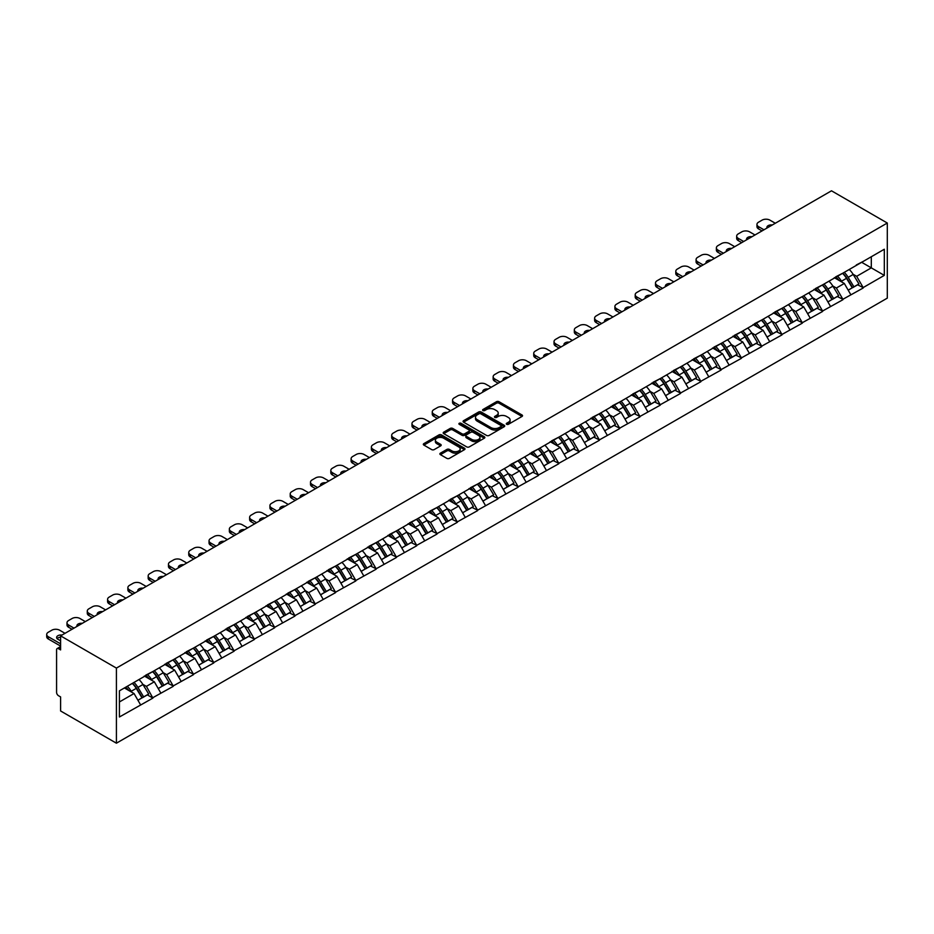 <?xml version="1.0" encoding="UTF-8"?>
<svg xmlns="http://www.w3.org/2000/svg" width="934" height="934" viewBox="0 0 934 934"><rect width="100%" height="100%" fill="white"/><g stroke="black" fill="none" stroke-linecap="round" stroke-linejoin="round"><path stroke-width="1.4" d="M506.648 424.293A1.261 0.736 0 0 0 508.435 424.293L522.001 416.459A1.81 1.039 0 0 0 522.526 415.712A1.81 1.039 0 0 0 522.001 414.976L499.013 401.713A1.81 1.039 0 0 0 496.456 401.713L482.89 409.547A1.261 0.736 0 0 0 484.676 410.575L486.439 409.559A5.779 3.339 0 0 1 494.611 409.559L496.526 410.668A5.779 3.339 0 0 1 498.219 413.026A5.779 3.339 0 0 1 496.526 415.385L494.763 416.401A1.261 0.736 0 0 0 496.561 417.428L498.312 416.412A5.779 3.339 0 0 1 506.485 416.412L508.4 417.521A5.779 3.339 0 0 1 510.092 419.88A5.779 3.339 0 0 1 508.4 422.238L506.648 423.254A1.261 0.736 0 0 0 506.648 424.293L506.648 423.254M440.404 453.165A1.81 1.039 0 0 0 439.879 453.901A1.81 1.039 0 0 0 440.404 454.636L446.849 458.361A1.81 1.039 0 0 0 449.406 458.361L464.478 449.663A1.81 1.039 0 0 0 465.004 448.927A1.81 1.039 0 0 0 464.478 448.192L441.49 434.917A1.81 1.039 0 0 0 438.933 434.917L423.873 443.615A1.81 1.039 0 0 0 423.336 444.362A1.81 1.039 0 0 0 423.873 445.098L431.66 449.593A1.81 1.039 0 0 0 434.217 449.593L440.661 445.868A1.81 1.039 0 0 0 441.187 445.133A1.81 1.039 0 0 0 440.661 444.397L436.797 442.167A4.833 2.79 0 0 1 435.384 440.194A4.833 2.79 0 0 1 438.361 437.614A4.833 2.79 0 0 1 443.627 438.221L458.757 446.954A4.833 2.79 0 0 1 460.17 448.927A4.833 2.79 0 0 1 457.193 451.507A4.833 2.79 0 0 1 451.928 450.9L449.406 449.441A1.81 1.039 0 0 0 446.849 449.441L440.404 453.165L440.404 454.636M60.605 635.867L831.494 190.805L887.3 223.028L116.411 668.09L60.605 635.867L60.605 649.912L58.527 648.71A2.755 1.588 -120 0 0 57.149 648.581A2.755 1.588 -120 0 0 56.577 649.842L56.577 692.351A2.755 1.588 -120 0 0 58.527 695.725L60.605 696.927L60.605 710.972L116.411 743.195L116.411 668.09M486.567 435.442A1.81 1.039 0 0 0 489.112 435.442L504.185 426.733A1.81 1.039 0 0 0 504.71 425.997A1.81 1.039 0 0 0 504.185 425.262L481.197 411.999A1.81 1.039 0 0 0 478.652 411.999L463.579 420.697A1.81 1.039 0 0 0 463.054 421.432A1.81 1.039 0 0 0 463.579 422.168L486.567 435.442M459.68 424.561A1.261 0.736 0 0 1 460.964 424.737L460.964 423.242L484.326 436.727A1.81 1.039 0 0 1 484.863 437.462A1.81 1.039 0 0 1 484.326 438.198L469.265 446.896A1.81 1.039 0 0 1 466.708 446.896L443.72 433.633L443.72 432.162A1.81 1.039 0 0 0 443.195 432.897A1.81 1.039 0 0 0 443.72 433.633M443.72 432.162L450.176 428.437A1.81 1.039 0 0 1 452.721 428.437L462.05 433.82A1.81 1.039 0 0 0 464.607 433.82L468.88 431.345A1.81 1.039 0 0 0 469.405 430.609A1.81 1.039 0 0 0 468.88 429.873L459.178 424.269A1.261 0.736 0 0 1 460.964 423.242M116.411 743.195L887.3 298.133L887.3 223.028M132.371 683.361A12.329 7.122 -120 0 1 136.597 688.288L142.342 697.78L147.35 694.884L152.907 698.095L146.405 686.373L142.797 684.295M152.907 698.095L119.412 716.985L119.412 690.845L884.311 249.238L884.311 275.378L863.168 287.579L856.665 276.312L853.057 274.234M842.643 273.288A12.329 7.122 -120 0 1 846.858 278.227L852.602 287.707L857.61 284.823L863.168 287.579M863.168 288.022L842.877 299.289L836.374 288.022L832.766 285.944M822.352 285.01A12.329 7.122 -120 0 1 826.567 289.937L832.311 299.429L837.319 296.533L842.877 299.289M842.877 299.744L822.585 311.01L816.082 299.744L812.475 297.666M802.049 296.72A12.329 7.122 -120 0 1 806.275 301.659L812.02 311.139L817.028 308.255L822.585 311.01M822.585 311.466L802.294 322.72L795.78 311.466L792.184 309.376M781.758 308.442A12.329 7.122 -120 0 1 785.984 313.38L791.728 322.86L796.737 319.965L802.294 322.72M802.294 323.176L781.991 334.442L775.489 323.176L771.893 321.098M761.467 320.152A12.329 7.122 -120 0 1 765.682 325.09L771.426 334.57L776.434 331.687L781.991 334.442M781.991 334.897L761.7 346.164L755.197 334.897L751.59 332.808M741.176 331.874A12.329 7.122 -120 0 1 745.39 336.812L751.134 346.292L756.143 343.397L761.7 346.164M761.7 346.607L741.409 357.874L734.906 346.607L731.299 344.529M720.885 343.595A12.329 7.122 -120 0 1 725.099 348.522L730.843 358.014L735.852 355.118L741.409 357.874M741.409 358.329L721.118 369.595L714.615 358.329L711.007 356.239M700.582 355.305A12.329 7.122 -120 0 1 704.808 360.244L710.552 369.724L715.561 366.828L721.118 369.595M721.118 370.039L700.827 381.305L694.324 370.039L690.716 367.961M680.291 367.027A12.329 7.122 -120 0 1 684.517 371.954L690.261 381.446L695.27 378.55L700.827 381.305M700.827 381.761L680.524 393.027L674.021 381.761L670.425 379.671M659.999 378.737A12.329 7.122 -120 0 1 664.226 383.676L669.97 393.156L674.978 390.26L680.524 393.027M680.524 393.471L660.233 404.737L653.73 393.471L650.134 391.393M639.708 390.459A12.329 7.122 -120 0 1 643.923 395.386L649.667 404.877L654.676 401.982L660.233 404.737M660.233 405.193L639.942 416.459L633.439 405.193L629.831 403.114M619.417 402.169A12.329 7.122 -120 0 1 623.632 407.107L629.376 416.587L634.384 413.704L639.942 416.459M639.942 416.903L619.651 428.169L613.148 416.903L609.54 414.824M599.126 413.89A12.329 7.122 -120 0 1 603.341 418.817L609.085 428.309L614.093 425.414L619.651 428.169M619.651 428.624L599.359 439.891L592.856 428.624L589.249 426.546M578.823 425.6A12.329 7.122 -120 0 1 583.049 430.539L588.794 440.019L593.802 437.135L599.359 439.891M599.359 440.334L579.068 451.601L572.554 440.334L568.958 438.256M558.532 437.322A12.329 7.122 -120 0 1 562.758 442.249L568.502 451.741L573.511 448.845L579.068 451.601M579.068 452.056L558.765 463.322L552.263 452.056L548.667 449.978M538.241 449.032A12.329 7.122 -120 0 1 542.456 453.971L548.2 463.451L553.208 460.567L558.765 463.322M558.765 463.766L538.474 475.032L531.971 463.766L528.364 461.688M517.95 460.754A12.329 7.122 -120 0 1 522.164 465.681L527.908 475.173L532.917 472.277L538.474 475.032M538.474 475.488L518.183 486.754L511.68 475.488L508.073 473.41M497.659 472.464A12.329 7.122 -120 0 1 501.873 477.402L507.617 486.883L512.626 483.999L518.183 486.754M518.183 487.198L497.892 498.464L491.389 487.198L487.781 485.12M477.356 484.186A12.329 7.122 -120 0 1 481.582 489.112L487.326 498.604L492.335 495.709L497.892 498.464M497.892 498.919L477.601 510.186L471.098 498.919L467.49 496.841M457.065 495.896A12.329 7.122 -120 0 1 461.291 500.834L467.035 510.314L472.044 507.431L477.601 510.186M477.601 510.641L457.298 521.896L450.795 510.641L447.199 508.551M436.773 507.617A12.329 7.122 -120 0 1 441 512.556L446.744 522.036L451.752 519.141L457.298 521.896M457.298 522.351L437.007 533.618L430.504 522.351L426.908 520.273M416.482 519.327A12.329 7.122 -120 0 1 420.697 524.266L426.441 533.746L431.45 530.862L437.007 533.618M437.007 534.073L416.716 545.339L410.213 534.073L406.605 531.983M396.191 531.049A12.329 7.122 -120 0 1 400.406 535.988L406.15 545.468L411.158 542.572L416.716 545.339M416.716 545.783L396.425 557.049L389.922 545.783L386.314 543.705M375.9 542.771A12.329 7.122 -120 0 1 380.115 547.698L385.859 557.189L390.867 554.294L396.425 557.049M396.425 557.505L376.133 568.771L369.631 557.505L366.023 555.415M355.597 554.481A12.329 7.122 -120 0 1 359.823 559.419L365.568 568.899L370.576 566.004L376.133 568.771M376.133 569.215L355.842 580.481L349.328 569.215L345.732 567.136M335.306 566.202A12.329 7.122 -120 0 1 339.532 571.129L345.276 580.621L350.285 577.726L355.842 580.481M355.842 580.936L335.539 592.203L329.037 580.936L325.441 578.846M315.015 577.913A12.329 7.122 -120 0 1 319.23 582.851L324.985 592.331L329.982 589.436L335.539 592.203M335.539 592.646L315.248 603.913L308.745 592.646L305.138 590.568M294.724 589.634A12.329 7.122 -120 0 1 298.938 594.561L304.682 604.053L309.691 601.157L315.248 603.913M315.248 604.368L294.957 615.634L288.454 604.368L284.847 602.29M274.433 601.344A12.329 7.122 -120 0 1 278.647 606.283L284.391 615.763L289.4 612.879L294.957 615.634M294.957 616.078L274.666 627.344L268.163 616.078L264.555 614M254.13 613.066A12.329 7.122 -120 0 1 258.356 617.993L264.1 627.485L269.109 624.589L274.666 627.344M274.666 627.8L254.375 639.066L247.872 627.8L244.264 625.722M233.839 624.776A12.329 7.122 -120 0 1 238.065 629.714L243.809 639.195L248.818 636.311L254.375 639.066M254.375 639.51L234.084 650.776L227.569 639.51L223.973 637.432M213.547 636.498A12.329 7.122 -120 0 1 217.774 641.424L223.518 650.916L228.526 648.021L234.084 650.776M234.084 651.231L213.781 662.498L207.278 651.231L203.682 649.153M193.256 648.208A12.329 7.122 -120 0 1 197.471 653.146L203.215 662.626L208.224 659.743L213.781 662.498M213.781 662.942L193.49 674.208L186.987 662.942L183.379 660.863M172.965 659.929A12.329 7.122 -120 0 1 177.18 664.856L182.924 674.348L187.932 671.453L193.49 674.208M193.49 674.663L173.199 685.93L166.696 674.663L163.088 672.585M152.674 671.639A12.329 7.122 -120 0 1 156.889 676.578L162.633 686.058L167.641 683.174L173.199 685.93M173.199 686.373L152.907 697.64M146.008 675.037L152.907 671.511M146.405 686.373L154.332 681.797L144.315 676.018M160.835 693.063L154.332 681.797M166.299 663.327L173.199 659.789M166.696 674.663L174.635 670.087L164.618 664.296M181.138 681.341L174.635 670.087M186.602 651.605L193.49 648.079M186.987 662.942L194.926 658.365L184.909 652.586M201.429 669.631L194.926 658.365M206.893 639.883L213.781 636.358M207.278 651.231L215.217 646.643L205.2 640.864M221.72 657.91L215.217 646.643M227.184 628.173L234.084 624.648M227.569 639.51L235.508 634.933L225.491 629.154M242.011 646.2L235.508 634.933M247.475 616.452L254.375 612.926M247.872 627.8L255.799 623.211L245.782 617.432M262.302 634.478L255.799 623.211M267.766 604.742L274.666 601.216M268.163 616.078L276.09 611.501L266.073 605.722M282.605 622.768L276.09 611.501M288.069 593.02L294.957 589.494M288.454 604.368L296.393 599.78L286.376 594.001M302.896 611.046L296.393 599.78M308.36 581.31L315.248 577.772M308.745 592.646L316.684 588.07L306.667 582.279M323.187 599.336L316.684 588.07M328.651 569.588L335.539 566.062M329.037 580.936L336.976 576.348L326.958 570.569M343.478 587.614L336.976 576.348M348.942 557.878L355.842 554.341M349.328 569.215L357.267 564.638L347.25 558.847M363.77 575.904L357.267 564.638M369.234 546.157L376.133 542.631M369.631 557.505L377.558 552.916L367.541 547.137M384.061 564.183L377.558 552.916M389.525 534.446L396.425 530.909M389.922 545.783L397.861 541.206L387.844 535.416M404.364 552.473L397.861 541.206M409.828 522.725L416.716 519.199M410.213 534.073L418.152 529.485L408.135 523.705M424.655 540.751L418.152 529.485M430.119 511.015L437.007 507.477M430.504 522.351L438.443 517.775L428.426 511.984M444.946 529.041L438.443 517.775M450.41 499.293L457.298 495.767M450.795 510.641L458.734 506.053L448.717 500.274M465.237 517.319L458.734 506.053M470.701 487.583L477.601 484.046M471.098 498.919L479.025 494.343L469.008 488.552M485.528 505.609L479.025 494.343M490.992 475.861L497.892 472.335M491.389 487.198L499.316 482.621L489.299 476.842M505.831 493.888L499.316 482.621M511.283 464.151L518.183 460.614M511.68 475.488L519.619 470.911L509.602 465.12M526.122 482.166L519.619 470.911M531.586 452.43L538.474 448.904M531.971 463.766L539.91 459.189L529.893 453.41M546.413 470.456L539.91 459.189M551.877 440.708L558.765 437.182M552.263 452.056L560.202 447.468L550.184 441.689M566.704 458.734L560.202 447.468M572.168 428.998L579.068 425.472M572.554 440.334L580.493 435.758L570.476 429.979M586.996 447.024L580.493 435.758M592.46 417.276L599.359 413.75M592.856 428.624L600.784 424.036L590.767 418.257M607.287 435.302L600.784 424.036M612.751 405.566L619.651 402.04M613.148 416.903L621.087 412.326L611.069 406.547M627.59 423.592L621.087 412.326M633.054 393.844L639.942 390.319M633.439 405.193L641.378 400.604L631.361 394.825M647.881 411.871L641.378 400.604M653.345 382.134L660.233 378.597M653.73 393.471L661.669 388.894L651.652 383.103M668.172 400.161L661.669 388.894M673.636 370.413L680.524 366.887M674.021 381.761L681.96 377.173L671.943 371.393M688.463 388.439L681.96 377.173M693.927 358.703L700.827 355.165M694.324 370.039L702.251 365.463L692.234 359.672M708.754 376.729L702.251 365.463M714.218 346.981L721.118 343.455M714.615 358.329L722.542 353.741L712.525 347.962M729.057 365.007L722.542 353.741M734.509 335.271L741.409 331.733M734.906 346.607L742.845 342.031L732.828 336.24M749.348 353.297L742.845 342.031M754.812 323.549L761.7 320.023M755.197 334.897L763.136 330.309L753.119 324.53M769.639 341.575L763.136 330.309M775.103 311.839L781.991 308.302M775.489 323.176L783.428 318.599L773.41 312.808M789.931 329.865L783.428 318.599M795.394 300.118L802.294 296.592M795.78 311.466L803.719 306.877L793.702 301.098M810.222 318.144L803.719 306.877M815.686 288.408L822.585 284.87M816.082 299.744L824.01 295.167L813.993 289.377M830.513 306.434L824.01 295.167M835.977 276.686L842.877 273.16M836.374 288.022L844.313 283.446L834.296 277.667M850.816 294.712L844.313 283.446M856.28 264.976L863.168 261.438M856.665 276.312L871.305 267.86L871.305 256.745L884.311 249.238M861.673 262.302L884.311 275.378M119.412 701.959L134.041 693.518L124.42 687.961M140.544 704.785L134.041 693.518M846.578 278.449L847.22 278.822M826.286 290.159L826.929 290.532M805.984 301.88L806.637 302.254M785.692 313.591L786.335 313.964M765.401 325.312L766.043 325.686M745.11 337.022L745.752 337.396M724.819 348.744L725.461 349.118M704.516 360.466L705.17 360.828M684.225 372.176L684.867 372.549M663.934 383.897L664.576 384.259M643.643 395.607L644.285 395.981M623.352 407.329L623.994 407.703M603.06 419.039L603.703 419.413M582.758 430.761L583.411 431.134M562.466 442.471L563.109 442.844M542.175 454.193L542.817 454.566M521.884 465.903L522.526 466.276M501.593 477.624L502.235 477.998M481.29 489.334L481.944 489.708M460.999 501.056L461.641 501.43M440.708 512.766L441.35 513.14M420.417 524.488L421.059 524.861M400.126 536.198L400.768 536.571M379.834 547.919L380.477 548.293M359.532 559.641L360.185 560.003M339.24 571.351L339.883 571.725M318.949 583.073L319.591 583.435M298.658 594.783L299.3 595.156M278.367 606.505L279.009 606.878M258.064 618.215L258.718 618.588M237.773 629.936L238.415 630.31M217.482 641.646L218.124 642.02M197.191 653.368L197.833 653.742M176.9 665.078L177.542 665.452M156.608 676.8L157.251 677.173M136.306 688.51L136.959 688.883M507.15 424.468L508.4 423.744A5.779 3.339 0 0 0 510.092 421.386L510.092 419.88M498.219 413.026L498.219 414.533A5.779 3.339 0 0 1 496.526 416.891L495.277 417.615M522.001 414.976L522.001 416.459L499.013 403.208A1.81 1.039 0 0 0 496.456 403.208L483.403 410.75M504.162 426.756L481.197 413.493A1.81 1.039 0 0 0 478.652 413.493L463.603 422.18M500.998 426.523A1.261 0.736 0 0 0 500.998 425.484L480.823 413.832A1.261 0.736 0 0 0 479.025 413.832L477.181 414.906A5.779 3.339 0 0 0 475.488 417.264A5.779 3.339 0 0 0 477.181 419.623L490.969 427.585A5.779 3.339 0 0 0 499.141 427.585L500.998 426.523L500.998 428.017A1.261 0.736 0 0 0 501.36 427.503L501.36 425.997M475.488 417.264L475.488 418.771A5.779 3.339 0 0 0 477.181 421.129L477.181 419.623M500.998 428.017L499.141 429.091A5.779 3.339 0 0 1 490.969 429.091L477.181 421.129M443.743 433.645L450.176 429.932L450.176 428.437M469.405 430.609L469.405 432.115A1.81 1.039 0 0 1 468.88 432.851L464.607 435.314A1.81 1.039 0 0 1 462.05 435.314L452.721 429.932A1.81 1.039 0 0 0 450.176 429.932M460.964 424.737L484.302 438.221M471.717 439.4A4.833 2.79 0 0 0 476.982 440.007A4.833 2.79 0 0 0 479.971 437.427A4.833 2.79 0 0 0 478.547 435.454L473.223 432.384A1.81 1.039 0 0 0 470.666 432.384L466.393 434.847A1.81 1.039 0 0 0 465.856 435.583A1.81 1.039 0 0 0 466.393 436.318L471.717 439.4L471.717 440.906A4.833 2.79 0 0 0 476.982 441.502A4.833 2.79 0 0 0 479.971 438.933L479.971 437.427M465.856 435.583L465.856 437.089A1.81 1.039 0 0 0 466.393 437.824L466.393 436.318M471.717 440.906L466.393 437.824M460.17 448.927L460.17 450.433A4.833 2.79 0 0 1 457.193 453.002A4.833 2.79 0 0 1 451.928 452.406L449.406 450.947A1.81 1.039 0 0 0 446.849 450.947L440.428 454.66M435.384 440.194L435.384 441.689A4.833 2.79 0 0 0 436.797 443.662L436.797 442.167M440.638 445.88L436.797 443.662M464.455 449.674L441.49 436.423A1.81 1.039 0 0 0 438.933 436.423L423.896 445.109M775.302 223.249L769.896 220.132A5.522 3.187 0 0 0 762.097 220.132L758.583 222.164A5.522 3.187 0 0 0 756.96 224.417A5.522 3.187 0 0 0 758.583 226.67L758.583 228.923L762.027 230.908M758.583 228.923A5.522 3.187 180 0 1 756.96 226.67L756.96 224.417M758.583 226.67L763.977 229.787M767.012 228.036A4.32 2.498 180 0 1 766.872 227.417A4.32 2.498 180 0 1 772.266 225.001M849.239 269.482A15.084 8.71 60 0 1 853.197 274.456L848.189 277.34A15.084 8.71 -120 0 0 844.231 272.366M848.189 277.34L853.933 286.831L858.941 283.936L853.197 274.456M852.602 287.707L853.933 286.831M857.61 284.823L858.941 283.936M835.615 276.896A12.329 7.122 60 0 1 839.012 280.387M837.541 276.242A15.084 8.71 60 0 1 841.487 281.216L842.059 282.15M848.224 290.24L852.24 287.8L846.496 278.32A15.084 8.71 -120 0 0 842.55 273.347M852.24 287.8L848.177 290.147M754.999 234.971L749.605 231.854A5.522 3.187 0 0 0 741.794 231.854L738.292 233.874A5.522 3.187 0 0 0 736.669 236.127A5.522 3.187 0 0 0 738.292 238.38L738.292 240.633L741.736 242.63M738.292 240.633A5.522 3.187 180 0 1 736.669 238.38L736.669 236.127M738.292 238.38L743.686 241.497M746.721 239.746A4.32 2.498 180 0 1 746.581 239.139A4.32 2.498 180 0 1 751.975 236.711M828.948 281.192A15.084 8.71 60 0 1 832.906 286.166L827.898 289.061A15.084 8.71 -120 0 0 823.94 284.088M827.898 289.061L833.642 298.541L838.65 295.658L832.906 286.166M832.311 299.429L833.642 298.541M837.319 296.533L838.65 295.658M815.312 288.618A12.329 7.122 60 0 1 818.721 292.108M817.238 287.952A15.084 8.71 60 0 1 821.196 292.926L821.768 293.86M827.933 301.951L831.949 299.522L826.205 290.03A15.084 8.71 -120 0 0 822.247 285.068M831.949 299.522L827.886 301.869M734.708 246.681L729.314 243.564A5.522 3.187 0 0 0 721.503 243.564L717.989 245.595A5.522 3.187 0 0 0 716.378 247.849A5.522 3.187 0 0 0 717.989 250.102L717.989 252.355L721.445 254.34M717.989 252.355A5.522 3.187 180 0 1 716.378 250.102L716.378 247.849M717.989 250.102L723.395 253.219M726.418 251.468A4.32 2.498 180 0 1 726.29 250.849A4.32 2.498 180 0 1 731.684 248.432M808.657 292.914A15.084 8.71 60 0 1 812.615 297.888L807.606 300.771A15.084 8.71 -120 0 0 803.649 295.809M807.606 300.771L813.351 310.263L818.359 307.368L812.615 297.888M812.02 311.139L813.351 310.263M817.028 308.255L818.359 307.368M795.021 300.328A12.329 7.122 60 0 1 798.418 303.819M796.947 299.674A15.084 8.71 60 0 1 800.905 304.647L801.465 305.581M807.641 313.672L811.658 311.232L805.914 301.752A15.084 8.71 -120 0 0 801.956 296.779M811.658 311.232L807.595 313.579M714.417 258.403L709.023 255.286A5.522 3.187 0 0 0 701.212 255.286L697.698 257.305A5.522 3.187 0 0 0 696.087 259.559A5.522 3.187 0 0 0 697.698 261.812L697.698 264.065L701.142 266.062M697.698 264.065A5.522 3.187 180 0 1 696.087 261.812L696.087 259.559M697.698 261.812L703.104 264.929M706.127 263.178A4.32 2.498 180 0 1 705.999 262.571A4.32 2.498 180 0 1 711.381 260.154M788.366 304.624A15.084 8.71 60 0 1 792.312 309.598L787.304 312.493A15.084 8.71 -120 0 0 783.357 307.519M787.304 312.493L793.048 321.973L798.056 319.089L792.312 309.598M791.728 322.86L793.048 321.973M796.737 319.965L798.056 319.089M774.73 312.049A12.329 7.122 60 0 1 778.127 315.54M776.656 311.384A15.084 8.71 60 0 1 780.614 316.357L781.174 317.291M787.35 325.382L791.367 322.954L785.622 313.474A15.084 8.71 -120 0 0 781.665 308.5M791.367 322.954L787.304 325.301M694.125 270.113L688.72 266.996A5.522 3.187 0 0 0 680.921 266.996L677.407 269.027A5.522 3.187 0 0 0 675.796 271.28A5.522 3.187 0 0 0 677.407 273.534L677.407 275.787L680.851 277.772M677.407 275.787A5.522 3.187 180 0 1 675.796 273.534L675.796 271.28M677.407 273.534L682.801 276.651M685.836 274.9A4.32 2.498 180 0 1 685.708 274.281A4.32 2.498 180 0 1 691.09 271.864M768.075 316.346A15.084 8.71 60 0 1 772.021 321.319L767.012 324.203A15.084 8.71 -120 0 0 763.066 319.241M767.012 324.203L772.757 333.695L777.765 330.799L772.021 321.319M771.426 334.57L772.757 333.695M776.434 331.687L777.765 330.799M754.439 323.771A12.329 7.122 60 0 1 757.836 327.25M756.365 323.106A15.084 8.71 60 0 1 760.311 328.079L760.883 329.013M767.059 337.104L771.064 334.664L765.32 325.184A15.084 8.71 -120 0 0 761.373 320.21M771.064 334.664L767.001 337.011M673.834 281.834L668.429 278.717A5.522 3.187 0 0 0 660.63 278.717L657.116 280.737A5.522 3.187 0 0 0 655.493 282.99A5.522 3.187 0 0 0 657.116 285.244L657.116 287.497L660.56 289.493M657.116 287.497A5.522 3.187 180 0 1 655.493 285.244L655.493 282.99M657.116 285.244L662.51 288.361M665.545 286.61A4.32 2.498 180 0 1 665.405 286.002A4.32 2.498 180 0 1 670.799 283.586M747.772 328.056A15.084 8.71 60 0 1 751.73 333.029L746.721 335.925A15.084 8.71 -120 0 0 742.764 330.951M746.721 335.925L752.465 345.405L757.474 342.521L751.73 333.029M751.134 346.292L752.465 345.405M756.143 343.397L757.474 342.521M734.147 335.481A12.329 7.122 60 0 1 737.545 338.972M736.074 334.816A15.084 8.71 60 0 1 740.02 339.789L740.592 340.723M746.756 348.814L750.773 346.386L745.028 336.905A15.084 8.71 -120 0 0 741.082 331.932M750.773 346.386L746.71 348.732M653.531 293.545L648.138 290.427A5.522 3.187 0 0 0 640.339 290.427L636.825 292.459A5.522 3.187 0 0 0 635.202 294.712A5.522 3.187 0 0 0 636.825 296.965L636.825 299.219L640.269 301.203M636.825 299.219A5.522 3.187 180 0 1 635.202 296.965L635.202 294.712M636.825 296.965L642.218 300.083M645.254 298.331A4.32 2.498 180 0 1 645.114 297.712A4.32 2.498 180 0 1 650.508 295.296M727.481 339.778A15.084 8.71 60 0 1 731.439 344.751L726.43 347.635A15.084 8.71 -120 0 0 722.472 342.673M726.43 347.635L732.174 357.127L737.183 354.231L731.439 344.751M730.843 358.014L732.174 357.127M735.852 355.118L737.183 354.231M713.856 347.203A12.329 7.122 60 0 1 717.254 350.682M715.771 346.537A15.084 8.71 60 0 1 719.729 351.511L720.301 352.445M726.465 360.536L730.481 358.107L724.737 348.615A15.084 8.71 -120 0 0 720.779 343.642M730.481 358.107L726.418 360.454M633.24 305.266L627.846 302.149A5.522 3.187 0 0 0 620.036 302.149L616.533 304.18A5.522 3.187 0 0 0 614.911 306.422A5.522 3.187 0 0 0 616.533 308.675L616.533 310.929L619.978 312.925M616.533 310.929A5.522 3.187 180 0 1 614.911 308.675L614.911 306.422M616.533 308.675L621.927 311.793M624.951 310.053A4.32 2.498 180 0 1 624.823 309.434A4.32 2.498 180 0 1 630.216 307.017M707.19 351.499A15.084 8.71 60 0 1 711.148 356.461L706.139 359.356A15.084 8.71 -120 0 0 702.181 354.383M706.139 359.356L711.883 368.837L716.892 365.953L711.148 356.461M710.552 369.724L711.883 368.837M715.561 366.828L716.892 365.953M693.553 358.913A12.329 7.122 60 0 1 696.962 362.404M695.48 358.247A15.084 8.71 60 0 1 699.438 363.221L699.998 364.155M706.174 372.246L710.19 369.817L704.446 360.337A15.084 8.71 -120 0 0 700.488 355.364M710.19 369.817L706.127 372.164M612.949 316.976L607.555 313.859A5.522 3.187 0 0 0 599.745 313.859L596.231 315.89A5.522 3.187 0 0 0 594.619 318.144A5.522 3.187 0 0 0 596.231 320.397L596.231 322.65L599.686 324.635M596.231 322.65A5.522 3.187 180 0 1 594.619 320.397L594.619 318.144M596.231 320.397L601.636 323.514M604.66 321.763A4.32 2.498 180 0 1 604.531 321.144A4.32 2.498 180 0 1 609.925 318.728M686.899 363.209A15.084 8.71 60 0 1 690.856 368.183L685.848 371.078A15.084 8.71 -120 0 0 681.89 366.105M685.848 371.078L691.592 380.558L696.601 377.663L690.856 368.183M690.261 381.446L691.592 380.558M695.27 378.55L696.601 377.663M673.262 370.635A12.329 7.122 60 0 1 676.66 374.114M675.189 369.969A15.084 8.71 60 0 1 679.146 374.943L679.707 375.877M685.883 383.967L689.899 381.539L684.155 372.047A15.084 8.71 -120 0 0 680.197 367.074M689.899 381.539L685.836 383.886M592.658 328.698L587.264 325.581A5.522 3.187 0 0 0 579.454 325.581L575.939 327.612A5.522 3.187 0 0 0 574.328 329.865A5.522 3.187 0 0 0 575.939 332.119L575.939 334.372L579.384 336.357M575.939 334.372A5.522 3.187 180 0 1 574.328 332.119L574.328 329.865M575.939 332.119L581.345 335.224M584.369 333.485A4.32 2.498 180 0 1 584.24 332.866A4.32 2.498 180 0 1 589.623 330.449M666.607 374.931A15.084 8.71 60 0 1 670.554 379.893L665.545 382.788A15.084 8.71 -120 0 0 661.599 377.815M665.545 382.788L671.289 392.268L676.298 389.385L670.554 379.893M669.97 393.156L671.289 392.268M674.978 390.26L676.298 389.385M652.971 382.345A12.329 7.122 60 0 1 656.369 385.835M654.897 381.691A15.084 8.71 60 0 1 658.855 386.653L659.416 387.587M665.592 395.689L669.608 393.249L663.864 383.769A15.084 8.71 -120 0 0 659.906 378.795M669.608 393.249L665.533 395.596M572.367 340.408L566.961 337.291A5.522 3.187 0 0 0 559.162 337.291L555.648 339.322A5.522 3.187 0 0 0 554.037 341.575A5.522 3.187 0 0 0 555.648 343.829L555.648 346.082L559.092 348.078M555.648 346.082A5.522 3.187 180 0 1 554.037 343.829L554.037 341.575M555.648 343.829L561.042 346.946M564.078 345.195A4.32 2.498 180 0 1 563.938 344.576A4.32 2.498 180 0 1 569.331 342.159M646.316 386.641A15.084 8.71 60 0 1 650.262 391.615L645.254 394.51A15.084 8.71 -120 0 0 641.308 389.536M645.254 394.51L650.998 403.99L656.007 401.095L650.262 391.615M649.667 404.877L650.998 403.99M654.676 401.982L656.007 401.095M632.68 394.066A12.329 7.122 60 0 1 636.077 397.545M634.606 393.401A15.084 8.71 60 0 1 638.552 398.374L639.125 399.308M645.301 407.399L649.305 404.971L643.561 395.479A15.084 8.71 -120 0 0 639.615 390.505M649.305 404.971L645.242 407.317M552.076 352.13L546.67 349.012A5.522 3.187 0 0 0 538.871 349.012L535.357 351.044A5.522 3.187 0 0 0 533.734 353.297A5.522 3.187 0 0 0 535.357 355.55L535.357 357.804L538.801 359.788M535.357 357.804A5.522 3.187 180 0 1 533.734 355.55L533.734 353.297M535.357 355.55L540.751 358.668M543.786 356.916A4.32 2.498 180 0 1 543.646 356.298A4.32 2.498 180 0 1 549.04 353.881M626.014 398.363A15.084 8.71 60 0 1 629.971 403.325L624.963 406.22A15.084 8.71 -120 0 0 621.005 401.246M624.963 406.22L630.707 415.712L635.715 412.816L629.971 403.325M629.376 416.587L630.707 415.712M634.384 413.704L635.715 412.816M612.389 405.776A12.329 7.122 60 0 1 615.786 409.267M614.315 405.123A15.084 8.71 60 0 1 618.261 410.084L618.833 411.03M624.998 419.121L629.014 416.681L623.27 407.201A15.084 8.71 -120 0 0 619.324 402.227M629.014 416.681L624.951 419.027M531.773 363.84L526.379 360.722A5.522 3.187 0 0 0 518.568 360.722L515.066 362.754A5.522 3.187 0 0 0 513.443 365.007A5.522 3.187 0 0 0 515.066 367.26L515.066 369.514L518.51 371.51M515.066 369.514A5.522 3.187 180 0 1 513.443 367.26L513.443 365.007M515.066 367.26L520.46 370.378M523.495 368.626A4.32 2.498 180 0 1 523.355 368.008A4.32 2.498 180 0 1 528.749 365.591M605.722 410.073A15.084 8.71 60 0 1 609.68 415.046L604.672 417.942A15.084 8.71 -120 0 0 600.714 412.968M604.672 417.942L610.416 427.422L615.424 424.526L609.68 415.046M609.085 428.309L610.416 427.422M614.093 425.414L615.424 424.526M592.086 417.498A12.329 7.122 60 0 1 595.495 420.977M594.012 416.833A15.084 8.71 60 0 1 597.97 421.806L598.542 422.74M604.707 430.831L608.723 428.402L602.979 418.911A15.084 8.71 -120 0 0 599.021 413.937M608.723 428.402L604.66 430.749M511.482 375.561L506.088 372.444A5.522 3.187 0 0 0 498.277 372.444L494.763 374.476A5.522 3.187 0 0 0 493.152 376.729A5.522 3.187 0 0 0 494.763 378.982L494.763 381.235L498.219 383.22M494.763 381.235A5.522 3.187 180 0 1 493.152 378.982L493.152 376.729M494.763 378.982L500.169 382.099M503.192 380.348A4.32 2.498 180 0 1 503.064 379.729A4.32 2.498 180 0 1 508.458 377.313M585.431 421.794A15.084 8.71 60 0 1 589.389 426.768L584.38 429.652A15.084 8.71 -120 0 0 580.423 424.678M584.38 429.652L590.125 439.143L595.133 436.248L589.389 426.768M588.794 440.019L590.125 439.143M593.802 437.135L595.133 436.248M571.795 429.208A12.329 7.122 60 0 1 575.192 432.699M573.721 428.554A15.084 8.71 60 0 1 577.679 433.516L578.239 434.462M584.415 442.553L588.432 440.112L582.688 430.632A15.084 8.71 -120 0 0 578.73 425.659M588.432 440.112L584.369 442.459M491.191 387.271L485.797 384.166A5.522 3.187 0 0 0 477.986 384.166L474.472 386.186A5.522 3.187 0 0 0 472.861 388.439A5.522 3.187 0 0 0 474.472 390.692L474.472 392.945L477.916 394.942M474.472 392.945A5.522 3.187 180 0 1 472.861 390.692L472.861 388.439M474.472 390.692L479.878 393.809M482.901 392.058A4.32 2.498 180 0 1 482.773 391.451A4.32 2.498 180 0 1 488.155 389.023M565.14 433.504A15.084 8.71 60 0 1 569.086 438.478L564.078 441.373A15.084 8.71 -120 0 0 560.131 436.4M564.078 441.373L569.822 450.853L574.83 447.958L569.086 438.478M568.502 451.741L569.822 450.853M573.511 448.845L574.83 447.958M551.504 440.93A12.329 7.122 60 0 1 554.901 444.421M553.43 440.264A15.084 8.71 60 0 1 557.388 445.238L557.948 446.172M564.124 454.263L568.141 451.834L562.396 442.342A15.084 8.71 -120 0 0 558.439 437.381M568.141 451.834L564.078 454.181M470.899 398.993L465.494 395.876A5.522 3.187 0 0 0 457.695 395.876L454.181 397.907A5.522 3.187 0 0 0 452.57 400.161A5.522 3.187 0 0 0 454.181 402.414L454.181 404.667L457.625 406.652M454.181 404.667A5.522 3.187 180 0 1 452.57 402.414L452.57 400.161M454.181 402.414L459.575 405.531M462.61 403.78A4.32 2.498 180 0 1 462.482 403.161A4.32 2.498 180 0 1 467.864 400.744M544.849 445.226A15.084 8.71 60 0 1 548.795 450.2L543.786 453.083A15.084 8.71 -120 0 0 539.84 448.11M543.786 453.083L549.531 462.575L554.539 459.68L548.795 450.2M548.2 463.451L549.531 462.575M553.208 460.567L554.539 459.68M531.212 452.64A12.329 7.122 60 0 1 534.61 456.131M533.139 451.986A15.084 8.71 60 0 1 537.085 456.959L537.657 457.893M543.833 465.984L547.838 463.544L542.094 454.064A15.084 8.71 -120 0 0 538.147 449.091M547.838 463.544L543.775 465.891M450.608 410.715L445.203 407.598A5.522 3.187 0 0 0 437.404 407.598L433.89 409.617A5.522 3.187 0 0 0 432.267 411.871A5.522 3.187 0 0 0 433.89 414.124L433.89 416.377L437.334 418.374M433.89 416.377A5.522 3.187 180 0 1 432.267 414.124L432.267 411.871M433.89 414.124L439.284 417.241M442.319 415.49A4.32 2.498 180 0 1 442.179 414.883A4.32 2.498 180 0 1 447.573 412.454M524.546 456.936A15.084 8.71 60 0 1 528.504 461.91L523.495 464.805A15.084 8.71 -120 0 0 519.538 459.832M523.495 464.805L529.239 474.285L534.248 471.401L528.504 461.91M527.908 475.173L529.239 474.285M532.917 472.277L534.248 471.401M510.921 464.361A12.329 7.122 60 0 1 514.319 467.852M512.848 463.696A15.084 8.71 60 0 1 516.794 468.67L517.366 469.604M523.53 477.694L527.547 475.266L521.802 465.774A15.084 8.71 -120 0 0 517.856 460.812M527.547 475.266L523.484 477.613M430.305 422.425L424.912 419.308A5.522 3.187 0 0 0 417.113 419.308L413.599 421.339A5.522 3.187 0 0 0 411.976 423.592A5.522 3.187 0 0 0 413.599 425.846L413.599 428.099L417.043 430.084M413.599 428.099A5.522 3.187 180 0 1 411.976 425.846L411.976 423.592M413.599 425.846L418.992 428.963M422.028 427.212A4.32 2.498 180 0 1 421.888 426.593A4.32 2.498 180 0 1 427.282 424.176M504.255 468.658A15.084 8.71 60 0 1 508.213 473.631L503.204 476.515A15.084 8.71 -120 0 0 499.246 471.542M503.204 476.515L508.948 486.007L513.957 483.111L508.213 473.631M507.617 486.883L508.948 486.007M512.626 483.999L513.957 483.111M490.63 476.071A12.329 7.122 60 0 1 494.028 479.562M492.545 475.418A15.084 8.71 60 0 1 496.503 480.391L497.075 481.325M503.239 489.416L507.255 486.976L501.511 477.496A15.084 8.71 -120 0 0 497.553 472.522M507.255 486.976L503.192 489.323M410.014 434.147L404.62 431.029A5.522 3.187 0 0 0 396.81 431.029L393.307 433.049A5.522 3.187 0 0 0 391.685 435.302A5.522 3.187 0 0 0 393.307 437.556L393.307 439.809L396.752 441.805M393.307 439.809A5.522 3.187 180 0 1 391.685 437.556L391.685 435.302M393.307 437.556L398.701 440.673M401.725 438.922A4.32 2.498 180 0 1 401.597 438.315A4.32 2.498 180 0 1 406.99 435.886M483.964 480.368A15.084 8.71 60 0 1 487.922 485.341L482.913 488.237A15.084 8.71 -120 0 0 478.955 483.263M482.913 488.237L488.657 497.717L493.666 494.833L487.922 485.341M487.326 498.604L488.657 497.717M492.335 495.709L493.666 494.833M470.327 487.793A12.329 7.122 60 0 1 473.736 491.284M472.254 487.128A15.084 8.71 60 0 1 476.212 492.101L476.772 493.035M482.948 501.126L486.964 498.698L481.22 489.206A15.084 8.71 -120 0 0 477.262 484.244M486.964 498.698L482.901 501.044M389.723 445.857L384.329 442.739A5.522 3.187 0 0 0 376.519 442.739L373.005 444.771A5.522 3.187 0 0 0 371.393 447.024A5.522 3.187 0 0 0 373.005 449.277L373.005 451.531L376.46 453.515M373.005 451.531A5.522 3.187 180 0 1 371.393 449.277L371.393 447.024M373.005 449.277L378.41 452.395M381.434 450.643A4.32 2.498 180 0 1 381.305 450.025A4.32 2.498 180 0 1 386.699 447.608M463.673 492.09A15.084 8.71 60 0 1 467.63 497.063L462.622 499.947A15.084 8.71 -120 0 0 458.664 494.985M462.622 499.947L468.366 509.439L473.375 506.543L467.63 497.063M467.035 510.314L468.366 509.439M472.044 507.431L473.375 506.543M450.036 499.503A12.329 7.122 60 0 1 453.434 502.994M451.963 498.849A15.084 8.71 60 0 1 455.92 503.823L456.481 504.757M462.657 512.848L466.673 510.408L460.929 500.928A15.084 8.71 -120 0 0 456.971 495.954M466.673 510.408L462.61 512.754M369.432 457.578L364.038 454.461A5.522 3.187 0 0 0 356.228 454.461L352.713 456.481A5.522 3.187 0 0 0 351.102 458.734A5.522 3.187 0 0 0 352.713 460.987L352.713 463.241L356.158 465.237M352.713 463.241A5.522 3.187 180 0 1 351.102 460.987L351.102 458.734M352.713 460.987L358.119 464.105M361.143 462.353A4.32 2.498 180 0 1 361.014 461.746A4.32 2.498 180 0 1 366.397 459.33M443.381 503.8A15.084 8.71 60 0 1 447.328 508.773L442.319 511.669A15.084 8.71 -120 0 0 438.373 506.695M442.319 511.669L448.063 521.149L453.072 518.265L447.328 508.773M446.744 522.036L448.063 521.149M451.752 519.141L453.072 518.265M429.745 511.225A12.329 7.122 60 0 1 433.142 514.716M431.671 510.559A15.084 8.71 60 0 1 435.629 515.533L436.19 516.467M442.366 524.558L446.382 522.129L440.638 512.649A15.084 8.71 -120 0 0 436.68 507.676M446.382 522.129L442.307 524.476M349.141 469.288L343.735 466.171A5.522 3.187 0 0 0 335.936 466.171L332.422 468.203A5.522 3.187 0 0 0 330.811 470.456A5.522 3.187 0 0 0 332.422 472.709L332.422 474.962L335.866 476.947M332.422 474.962A5.522 3.187 180 0 1 330.811 472.709L330.811 470.456M332.422 472.709L337.816 475.826M340.852 474.075A4.32 2.498 180 0 1 340.712 473.456A4.32 2.498 180 0 1 346.105 471.04M423.09 515.521A15.084 8.71 60 0 1 427.036 520.495L422.028 523.379A15.084 8.71 -120 0 0 418.082 518.417M422.028 523.379L427.772 532.87L432.781 529.975L427.036 520.495M426.441 533.746L427.772 532.87M431.45 530.862L432.781 529.975M409.454 522.947A12.329 7.122 60 0 1 412.851 526.426M411.38 522.281A15.084 8.71 60 0 1 415.326 527.255L415.899 528.189M422.075 536.279L426.079 533.839L420.335 524.359A15.084 8.71 -120 0 0 416.389 519.386M426.079 533.839L422.016 536.186M328.85 481.01L323.444 477.893A5.522 3.187 0 0 0 315.645 477.893L312.131 479.913A5.522 3.187 0 0 0 310.508 482.166A5.522 3.187 0 0 0 312.131 484.419L312.131 486.672L315.575 488.669M312.131 486.672A5.522 3.187 180 0 1 310.508 484.419L310.508 482.166M312.131 484.419L317.525 487.536M320.56 485.797A4.32 2.498 180 0 1 320.42 485.178A4.32 2.498 180 0 1 325.814 482.761M402.787 527.231A15.084 8.71 60 0 1 406.745 532.205L401.737 535.1A15.084 8.71 -120 0 0 397.779 530.127M401.737 535.1L407.481 544.58L412.489 541.697L406.745 532.205M406.15 545.468L407.481 544.58M411.158 542.572L412.489 541.697M389.163 534.657A12.329 7.122 60 0 1 392.56 538.147M391.089 533.991A15.084 8.71 60 0 1 395.035 538.965L395.607 539.899M401.772 547.989L405.788 545.561L400.044 536.081A15.084 8.71 -120 0 0 396.098 531.107M405.788 545.561L401.725 547.908M308.547 492.72L303.153 489.603A5.522 3.187 0 0 0 295.342 489.603L291.84 491.634A5.522 3.187 0 0 0 290.217 493.888A5.522 3.187 0 0 0 291.84 496.141L291.84 498.394L295.284 500.379M291.84 498.394A5.522 3.187 180 0 1 290.217 496.141L290.217 493.888M291.84 496.141L297.234 499.258M300.269 497.507A4.32 2.498 180 0 1 300.129 496.888A4.32 2.498 180 0 1 305.523 494.471M382.496 538.953A15.084 8.71 60 0 1 386.454 543.927L381.446 546.81A15.084 8.71 -120 0 0 377.488 541.848M381.446 546.81L387.19 556.302L392.198 553.407L386.454 543.927M385.859 557.189L387.19 556.302M390.867 554.294L392.198 553.407M368.86 546.378A12.329 7.122 60 0 1 372.269 549.857M370.786 545.713A15.084 8.71 60 0 1 374.744 550.686L375.316 551.62M381.481 559.711L385.497 557.283L379.753 547.791A15.084 8.71 -120 0 0 375.795 542.817M385.497 557.283L381.434 559.629M288.256 504.442L282.862 501.324A5.522 3.187 0 0 0 275.051 501.324L271.537 503.356A5.522 3.187 0 0 0 269.926 505.609A5.522 3.187 0 0 0 271.537 507.851L271.537 510.104L274.993 512.101M271.537 510.104A5.522 3.187 180 0 1 269.926 507.851L269.926 505.609M271.537 507.851L276.943 510.968M279.966 509.228A4.32 2.498 180 0 1 279.838 508.61A4.32 2.498 180 0 1 285.232 506.193M362.205 550.675A15.084 8.71 60 0 1 366.163 555.637L361.154 558.532A15.084 8.71 -120 0 0 357.197 553.558M361.154 558.532L366.899 568.012L371.907 565.128L366.163 555.637M365.568 568.899L366.899 568.012M370.576 566.004L371.907 565.128M348.569 558.088A12.329 7.122 60 0 1 351.966 561.579M350.495 557.435A15.084 8.71 60 0 1 354.453 562.396L355.013 563.33M361.189 571.421L365.206 568.993L359.462 559.513A15.084 8.71 -120 0 0 355.504 554.539M365.206 568.993L361.143 571.339M267.965 516.152L262.571 513.035A5.522 3.187 0 0 0 254.76 513.035L251.246 515.066A5.522 3.187 0 0 0 249.635 517.319A5.522 3.187 0 0 0 251.246 519.573L251.246 521.826L254.69 523.811M251.246 521.826A5.522 3.187 180 0 1 249.635 519.573L249.635 517.319M251.246 519.573L256.652 522.69M259.675 520.938A4.32 2.498 180 0 1 259.547 520.32A4.32 2.498 180 0 1 264.929 517.903M341.914 562.385A15.084 8.71 60 0 1 345.86 567.358L340.852 570.254A15.084 8.71 -120 0 0 336.905 565.28M340.852 570.254L346.596 579.734L351.604 576.838L345.86 567.358M345.276 580.621L346.596 579.734M350.285 577.726L351.604 576.838M328.278 569.81A12.329 7.122 60 0 1 331.675 573.289M330.204 569.145A15.084 8.71 60 0 1 334.162 574.118L334.722 575.052M340.898 583.143L344.915 580.714L339.17 571.223A15.084 8.71 -120 0 0 335.213 566.249M344.915 580.714L340.852 583.061M247.673 527.873L242.268 524.756A5.522 3.187 0 0 0 234.469 524.756L230.955 526.788A5.522 3.187 0 0 0 229.344 529.041A5.522 3.187 0 0 0 230.955 531.294L230.955 533.548L234.399 535.532M230.955 533.548A5.522 3.187 180 0 1 229.344 531.294L229.344 529.041M230.955 531.294L236.349 534.4M239.384 532.66A4.32 2.498 180 0 1 239.256 532.041A4.32 2.498 180 0 1 244.638 529.625M321.623 574.106A15.084 8.71 60 0 1 325.569 579.068L320.56 581.964A15.084 8.71 -120 0 0 316.614 576.99M320.56 581.964L326.305 591.456L331.313 588.56L325.569 579.068M324.985 592.331L326.305 591.456M329.982 589.436L331.313 588.56M307.987 581.52A12.329 7.122 60 0 1 311.384 585.011M309.913 580.866A15.084 8.71 60 0 1 313.859 585.828L314.431 586.762M320.607 594.865L324.612 592.425L318.868 582.944A15.084 8.71 -120 0 0 314.921 577.971M324.612 592.425L320.549 594.771M227.382 539.583L221.977 536.466A5.522 3.187 0 0 0 214.178 536.466L210.664 538.498A5.522 3.187 0 0 0 209.041 540.751A5.522 3.187 0 0 0 210.664 543.004L210.664 545.258L214.108 547.254M210.664 545.258A5.522 3.187 180 0 1 209.041 543.004L209.041 540.751M210.664 543.004L216.058 546.121M219.093 544.37A4.32 2.498 180 0 1 218.953 543.751A4.32 2.498 180 0 1 224.347 541.335M301.32 585.816A15.084 8.71 60 0 1 305.278 590.79L300.269 593.685A15.084 8.71 -120 0 0 296.312 588.712M300.269 593.685L306.013 603.166L311.022 600.27L305.278 590.79M304.682 604.053L306.013 603.166M309.691 601.157L311.022 600.27M287.695 593.242A12.329 7.122 60 0 1 291.093 596.721M289.622 592.576A15.084 8.71 60 0 1 293.568 597.55L294.14 598.484M300.304 606.575L304.321 604.146L298.576 594.654A15.084 8.71 -120 0 0 294.63 589.681M304.321 604.146L300.258 606.493M207.079 551.305L201.686 548.188A5.522 3.187 0 0 0 193.887 548.188L190.373 550.219A5.522 3.187 0 0 0 188.75 552.473A5.522 3.187 0 0 0 190.373 554.726L190.373 556.979L193.817 558.964M190.373 556.979A5.522 3.187 180 0 1 188.75 554.726L188.75 552.473M190.373 554.726L195.766 557.843M198.802 556.092A4.32 2.498 180 0 1 198.662 555.473A4.32 2.498 180 0 1 204.056 553.056M281.029 597.538A15.084 8.71 60 0 1 284.987 602.5L279.978 605.395A15.084 8.71 -120 0 0 276.02 600.422M279.978 605.395L285.722 614.887L290.731 611.992L284.987 602.5M284.391 615.763L285.722 614.887M289.4 612.879L290.731 611.992M267.404 604.952A12.329 7.122 60 0 1 270.802 608.443M269.319 604.298A15.084 8.71 60 0 1 273.277 609.26L273.849 610.206M280.013 618.296L284.029 615.856L278.285 606.376A15.084 8.71 -120 0 0 274.327 601.403M284.029 615.856L279.966 618.203M186.788 563.015L181.394 559.898A5.522 3.187 0 0 0 173.584 559.898L170.081 561.929A5.522 3.187 0 0 0 168.459 564.183A5.522 3.187 0 0 0 170.081 566.436L170.081 568.689L173.526 570.686M170.081 568.689A5.522 3.187 180 0 1 168.459 566.436L168.459 564.183M170.081 566.436L175.475 569.553M178.499 567.802A4.32 2.498 180 0 1 178.371 567.183A4.32 2.498 180 0 1 183.764 564.766M260.738 609.248A15.084 8.71 60 0 1 264.696 614.222L259.687 617.117A15.084 8.71 -120 0 0 255.729 612.144M259.687 617.117L265.431 626.597L270.44 623.702L264.696 614.222M264.1 627.485L265.431 626.597M269.109 624.589L270.44 623.702M247.101 616.673A12.329 7.122 60 0 1 250.51 620.153M249.028 616.008A15.084 8.71 60 0 1 252.986 620.982L253.546 621.916M259.722 630.006L263.738 627.578L257.994 618.086A15.084 8.71 -120 0 0 254.036 613.113M263.738 627.578L259.675 629.925M166.497 574.737L161.103 571.62A5.522 3.187 0 0 0 153.293 571.62L149.779 573.651A5.522 3.187 0 0 0 148.167 575.904A5.522 3.187 0 0 0 149.779 578.158L149.779 580.411L153.234 582.396M149.779 580.411A5.522 3.187 180 0 1 148.167 578.158L148.167 575.904M149.779 578.158L155.184 581.275M158.208 579.524A4.32 2.498 180 0 1 158.079 578.905A4.32 2.498 180 0 1 163.473 576.488M240.447 620.97A15.084 8.71 60 0 1 244.404 625.943L239.396 628.827A15.084 8.71 -120 0 0 235.438 623.854M239.396 628.827L245.14 638.319L250.149 635.424L244.404 625.943M243.809 639.195L245.14 638.319M248.818 636.311L250.149 635.424M226.81 628.384A12.329 7.122 60 0 1 230.208 631.874M228.737 627.73A15.084 8.71 60 0 1 232.694 632.703L233.255 633.637M239.431 641.728L243.447 639.288L237.703 629.808A15.084 8.71 -120 0 0 233.745 624.834M243.447 639.288L239.384 641.635M146.206 586.447L140.812 583.341A5.522 3.187 0 0 0 133.002 583.341L129.487 585.361A5.522 3.187 0 0 0 127.876 587.614A5.522 3.187 0 0 0 129.487 589.868L129.487 592.121L132.932 594.117M129.487 592.121A5.522 3.187 180 0 1 127.876 589.868L127.876 587.614M129.487 589.868L134.893 592.985M137.917 591.234A4.32 2.498 180 0 1 137.788 590.627A4.32 2.498 180 0 1 143.171 588.198M220.155 632.68A15.084 8.71 60 0 1 224.102 637.653L219.093 640.549A15.084 8.71 -120 0 0 215.147 635.575M219.093 640.549L224.837 650.029L229.846 647.134L224.102 637.653M223.518 650.916L224.837 650.029M228.526 648.021L229.846 647.134M206.519 640.105A12.329 7.122 60 0 1 209.917 643.596M208.445 639.44A15.084 8.71 60 0 1 212.403 644.413L212.964 645.347M219.14 653.438L223.156 651.01L217.412 641.518A15.084 8.71 -120 0 0 213.454 636.556M223.156 651.01L219.081 653.356M125.915 598.169L120.509 595.051A5.522 3.187 0 0 0 112.71 595.051L109.196 597.083A5.522 3.187 0 0 0 107.585 599.336A5.522 3.187 0 0 0 109.196 601.589L109.196 603.843L112.64 605.827M109.196 603.843A5.522 3.187 180 0 1 107.585 601.589L107.585 599.336M109.196 601.589L114.59 604.707M117.626 602.955A4.32 2.498 180 0 1 117.486 602.337A4.32 2.498 180 0 1 122.879 599.92M199.864 644.402A15.084 8.71 60 0 1 203.81 649.375L198.802 652.259A15.084 8.71 -120 0 0 194.856 647.285M198.802 652.259L204.546 661.751L209.555 658.855L203.81 649.375M203.215 662.626L204.546 661.751M208.224 659.743L209.555 658.855M186.228 651.815A12.329 7.122 60 0 1 189.625 655.306M188.154 651.161A15.084 8.71 60 0 1 192.1 656.135L192.673 657.069M198.849 665.16L202.853 662.72L197.109 653.24A15.084 8.71 -120 0 0 193.163 648.266M202.853 662.72L198.79 665.066M105.624 609.89L100.218 606.773A5.522 3.187 0 0 0 92.419 606.773L88.905 608.793A5.522 3.187 0 0 0 87.282 611.046A5.522 3.187 0 0 0 88.905 613.299L88.905 615.553L92.349 617.549M88.905 615.553A5.522 3.187 180 0 1 87.282 613.299L87.282 611.046M88.905 613.299L94.299 616.417M97.334 614.665A4.32 2.498 180 0 1 97.194 614.058A4.32 2.498 180 0 1 102.588 611.63M179.562 656.112A15.084 8.71 60 0 1 183.519 661.085L178.511 663.981A15.084 8.71 -120 0 0 174.553 659.007M178.511 663.981L184.255 673.461L189.263 670.577L183.519 661.085M182.924 674.348L184.255 673.461M187.932 671.453L189.263 670.577M165.937 663.537A12.329 7.122 60 0 1 169.334 667.028M167.863 662.871A15.084 8.71 60 0 1 171.809 667.845L172.381 668.779M178.546 676.87L182.562 674.441L176.818 664.95A15.084 8.71 -120 0 0 172.872 659.988M182.562 674.441L178.499 676.788M85.321 621.6L79.927 618.483A5.522 3.187 0 0 0 72.116 618.483L68.614 620.515A5.522 3.187 0 0 0 66.991 622.768A5.522 3.187 0 0 0 68.614 625.021L68.614 627.274L72.058 629.259M68.614 627.274A5.522 3.187 180 0 1 66.991 625.021L66.991 622.768M68.614 625.021L74.008 628.138M77.043 626.387A4.32 2.498 180 0 1 76.903 625.768A4.32 2.498 180 0 1 82.297 623.352M159.27 667.833A15.084 8.71 60 0 1 163.228 672.807L158.22 675.691A15.084 8.71 -120 0 0 154.262 670.729M158.22 675.691L163.964 685.182L168.972 682.287L163.228 672.807M162.633 686.058L163.964 685.182M167.641 683.174L168.972 682.287M145.634 675.247A12.329 7.122 60 0 1 149.043 678.738M147.56 674.593A15.084 8.71 60 0 1 151.518 679.567L152.09 680.501M158.255 688.591L162.271 686.151L156.527 676.671A15.084 8.71 -120 0 0 152.569 671.698M162.271 686.151L158.208 688.498M65.03 633.322L59.636 630.205A5.522 3.187 0 0 0 51.825 630.205L48.311 632.225A5.522 3.187 0 0 0 46.7 634.478A5.522 3.187 0 0 0 48.311 636.731L48.311 638.984L60.605 646.083M48.311 638.984A5.522 3.187 180 0 1 46.7 636.731L46.7 634.478M57.079 638.611A4.32 2.498 180 0 1 60.605 637.245M48.311 636.731L60.605 643.83M60.605 640.829L57.873 639.253A4.32 2.498 180 0 1 56.612 637.49A4.32 2.498 180 0 1 62.006 635.062M138.979 679.543A15.084 8.71 60 0 1 142.937 684.517L137.928 687.412A15.084 8.71 -120 0 0 133.971 682.439M137.928 687.412L143.673 696.892L148.681 694.009L142.937 684.517M142.342 697.78L143.673 696.892M147.35 694.884L148.681 694.009M125.681 687.226A12.329 7.122 60 0 1 128.74 690.459M127.269 686.303A15.084 8.71 60 0 1 131.227 691.277L131.787 692.211M137.963 700.302L141.98 697.873L136.236 688.381A15.084 8.71 -120 0 0 132.278 683.419M141.98 697.873L137.917 700.22M60.605 647.507L58.527 648.71M508.4 423.744L508.4 422.238M494.763 417.428L494.763 416.401M496.526 416.891L496.526 415.385M482.89 410.575L482.89 409.547M496.456 403.208L496.456 401.713M499.013 403.208L499.013 401.713M463.579 422.168L463.579 420.697M478.652 413.493L478.652 411.999M481.197 413.493L481.197 411.999M504.185 426.733L504.185 425.262M490.969 429.091L490.969 427.585M499.141 429.091L499.141 427.585M452.721 429.932L452.721 428.437M462.05 435.314L462.05 433.82M464.607 435.314L464.607 433.82M468.88 432.851L468.88 431.345M484.326 438.198L484.326 436.727M446.849 450.947L446.849 449.441M449.406 450.947L449.406 449.441M451.928 452.406L451.928 450.9M440.661 445.868L440.661 444.397M423.873 445.098L423.873 443.615M438.933 436.423L438.933 434.917M441.49 436.423L441.49 434.917M464.478 449.663L464.478 448.192M846.496 278.32L841.487 281.216M826.205 290.03L821.196 292.926M805.914 301.752L800.905 304.647M785.622 313.474L780.614 316.357M765.32 325.184L760.311 328.079M745.028 336.905L740.02 339.789M724.737 348.615L719.729 351.511M704.446 360.337L699.438 363.221M684.155 372.047L679.146 374.943M663.864 383.769L658.855 386.653M643.561 395.479L638.552 398.374M623.27 407.201L618.261 410.084M602.979 418.911L597.97 421.806M582.688 430.632L577.679 433.516M562.396 442.342L557.388 445.238M542.094 454.064L537.085 456.959M521.802 465.774L516.794 468.67M501.511 477.496L496.503 480.391M481.22 489.206L476.212 492.101M460.929 500.928L455.92 503.823M440.638 512.649L435.629 515.533M420.335 524.359L415.326 527.255M400.044 536.081L395.035 538.965M379.753 547.791L374.744 550.686M359.462 559.513L354.453 562.396M339.17 571.223L334.162 574.118M318.868 582.944L313.859 585.828M298.576 594.654L293.568 597.55M278.285 606.376L273.277 609.26M257.994 618.086L252.986 620.982M237.703 629.808L232.694 632.703M217.412 641.518L212.403 644.413M197.109 653.24L192.1 656.135M176.818 664.95L171.809 667.845M156.527 676.671L151.518 679.567M136.236 688.381L131.227 691.277M60.605 646.573L57.149 648.581"/></g></svg>

